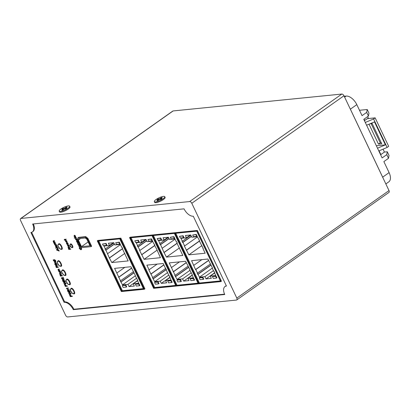 <?xml version="1.0" encoding="UTF-8"?>
<svg xmlns="http://www.w3.org/2000/svg" width="411" height="411" viewBox="0 0 411 411"><rect width="100%" height="100%" fill="white"/><g stroke="black" fill="none" stroke-linecap="round" stroke-linejoin="round"><path stroke-width="0.62" d="M371.148 123.67L380.257 142.853L381.28 142.751M367.491 118.625L375.161 117.854L388.688 146.342L387.116 147.451L378.808 150.95M380.257 142.853L378.469 144.117L369.016 124.204M370.003 123.788L372.171 123.572L381.768 143.783L378.469 144.117M387.116 147.451L373.589 118.964L375.161 117.854M365.281 122.468L373.589 118.964M366.591 125.227L374.498 121.892L385.405 144.867L376.348 145.771M385.405 144.867L377.498 148.196M350.383 109.172A10.501 5.811 -125.2 0 0 349.895 108.221L383.088 178.127A10.501 5.811 -125.2 0 0 382.667 177.167L350.383 109.172L356.81 104.63A10.501 5.811 -125.2 0 0 346.108 96.076L344.623 97.124M344.218 96.266L346.108 96.076M356.81 104.63L362.045 115.655L366.689 112.378L368.436 116.051L368.96 113.184L367.213 109.506L366.689 112.378M368.436 116.051L363.792 119.334L382.117 157.927L386.761 154.644L388.508 158.317L383.864 161.6L389.099 172.625L382.667 177.167M385.847 183.938L388.816 181.837A10.501 5.811 -125.2 0 0 389.099 172.625M367.609 116.637L368.287 118.065L364.403 120.618M379.076 150.837L380.858 154.582L384.429 152.06L387.285 151.777L386.761 154.644M383.052 149.162L384.429 152.06M380.545 154.618L380.858 154.582M388.508 158.317L389.027 155.45L387.285 151.777M364.038 119.159L364.711 120.587M359.491 110.282L367.213 109.506M20.607 218.57A2.101 1.161 54.8 0 1 20.946 218.447L173.134 110.939A2.101 1.161 -125.2 0 0 172.795 111.057L20.607 218.57A2.101 1.161 54.8 0 0 20.55 220.414L65.575 315.237A2.101 1.161 54.8 0 0 67.717 316.948L236.417 300.061A2.101 1.161 54.8 0 0 236.757 299.943A2.101 1.161 54.8 0 0 236.813 298.098L191.788 203.27L343.976 95.763A2.101 1.161 -125.2 0 0 341.834 94.052L189.646 201.56A2.101 1.161 54.8 0 1 191.788 203.27M32.623 224.016A9.037 5.004 54.8 0 1 32.382 231.938A9.037 5.004 54.8 0 1 30.923 232.467L64.08 302.296A9.027 4.994 54.8 0 1 73.286 309.653L224.74 294.497A9.027 4.994 54.8 0 1 224.976 286.57A9.027 4.994 54.8 0 1 226.44 286.046L193.283 216.212A9.027 4.994 54.8 0 1 184.077 208.855L32.623 224.016M20.946 218.447L189.646 201.56M383.088 178.127L389.001 190.586A2.101 1.161 54.8 0 1 388.945 192.43L236.757 299.943M173.134 110.939L341.834 94.052M343.976 95.763L349.895 108.221M64.08 302.296L64.655 301.895L31.616 232.318M32.382 231.938L32.952 231.537A9.037 5.004 -125.2 0 0 33.348 223.944M226.317 285.784A9.027 4.994 -125.2 0 0 225.552 286.169L224.976 286.57M224.586 294.163L73.862 309.252L73.286 309.653M73.862 309.252A9.027 4.994 -125.2 0 0 64.655 301.895M59.199 211.151L59.549 211.891A5.775 1.439 -25.4 0 0 60.833 212.189A5.775 1.439 -25.4 0 0 66.916 209.908A5.775 1.439 -25.4 0 0 69.983 206.933L69.634 206.199A5.775 1.439 154.6 0 1 66.567 209.173A5.775 1.439 154.6 0 1 60.484 211.454A5.775 1.439 154.6 0 1 59.199 211.151A5.775 1.439 154.6 0 1 63.797 207.375A5.775 1.439 154.6 0 1 69.634 206.199M154.331 201.631L154.68 202.366A5.775 1.439 -25.4 0 0 155.969 202.664A5.775 1.439 -25.4 0 0 162.052 200.388A5.775 1.439 -25.4 0 0 165.114 197.408L164.77 196.674A5.775 1.439 154.6 0 1 161.703 199.654A5.775 1.439 154.6 0 1 155.62 201.929A5.775 1.439 154.6 0 1 154.331 201.631A5.775 1.439 154.6 0 1 158.934 197.855A5.775 1.439 154.6 0 1 164.77 196.674M130.133 237.204L197.362 230.473L221.447 281.196L220.871 281.597L196.792 230.879L129.563 237.604L130.133 237.204M87.322 238.755L85.185 237.044L77.951 237.769L78.527 237.363L85.755 236.638L87.897 238.349L91.648 246.251L91.078 246.657L87.322 238.755L87.897 238.349M71.113 288.347C72.906 287.145 76.451 294.615 73.728 293.865L72.541 293.557L70.153 290.171L71.113 288.347M66.746 279.156C68.545 277.949 72.1 285.434 69.367 284.679L68.18 284.371L65.786 280.98L66.746 279.156M62.385 269.97C64.178 268.768 67.728 276.238 65.005 275.488L63.818 275.18L61.424 271.794L62.385 269.97M58.023 260.785C59.816 259.577 63.366 267.052 60.638 266.297L59.451 265.989L57.062 262.608L58.023 260.785M58.675 243.826C60.468 242.618 64.013 250.094 61.29 249.338L60.104 249.03L57.715 245.65L58.675 243.826M70.487 243.944C71.684 243.137 74.047 248.121 72.233 247.617L71.442 247.417L69.849 245.156L70.487 243.944M97.859 240.435L120.834 238.133L144.919 288.856L144.348 289.257L120.264 238.539L97.289 240.836L97.859 240.435M61.111 274.877L61.27 273.341L61.203 275.087L61.409 275.519L62.261 275.432L62.446 275.822L60.402 276.11L59.693 273.849L59.98 273.7L60.869 274.435M60.237 271.671L60.787 272.277L60.617 273.068L59.554 273.197L59.384 272.842L60.52 272.621M60.396 272.709L60.381 272.308L58.763 271.537L60.299 271.296L60.463 271.65L60.093 271.774L60.648 272.38M60.787 272.277L60.705 273.012M58.09 269.251L59.241 269.071L59.41 269.426L58.434 269.606L58.27 270.063L59.888 270.834L58.496 270.972L58.028 269.297L59.097 269.169L59.266 269.524M58.578 269.508L58.413 269.96L59.117 270.453L59.862 270.376L59.888 270.834M57.011 266.338L57.165 264.802L57.098 266.544L57.304 266.975L58.157 266.893L58.341 267.278L56.297 267.571L55.593 265.311L55.881 265.157L56.764 265.896M54.771 264.355L55.156 264.232L55.182 264.684L54.771 264.355L55.156 264.232M55.279 264.304L56.816 264.062L56.841 264.52L55.449 264.658L55.279 264.304L56.816 264.062M54.627 262.054L55.773 261.874L55.942 262.228L54.971 262.408L54.802 262.865L56.42 263.636L55.028 263.775L54.56 262.1L55.634 261.971L55.798 262.326M55.11 262.31L54.946 262.763L55.649 263.256L56.394 263.179L56.42 263.636M54.72 260.029L55.161 260.579L54.735 261.632L53.61 260.841L53.189 259.901L54.519 259.68L55.706 260.548L55.66 261.417M55.706 260.548L55.711 261.411M55.161 260.579L54.879 261.53M54.735 261.632L55.038 261.494M69.885 295.329L70.158 294.733L71.422 296.125L72.202 296.048L72.357 296.367L70.307 296.655L69.747 295.432L70.019 294.836L71.278 296.228L72.059 296.146L72.213 296.465M70.805 293.69L69.248 294.42L70.661 293.788L68.755 293.387L68.555 292.966L69.921 292.236L68.067 291.933L67.907 291.605L70.245 291.923L70.266 292.37L70.245 291.923M69.027 293.053L70.975 293.464L71.154 293.844L69.402 294.749L69.248 294.42M69.495 292.437L70.065 292.134M68.663 290.454L68.945 289.185L68.899 290.973L69.752 290.885L69.906 291.204L67.856 291.497L67.327 289.668L67.64 289.508L68.457 290.099M66.315 288.245L68.36 287.957L68.349 288.337L66.87 288.486L67.193 289.046L66.315 288.245L68.216 288.054L68.349 288.337M67.014 288.383L67.419 289.025M64.907 285.121L65.179 284.525L66.443 285.917L67.224 285.84L67.373 286.154L65.328 286.446L64.763 285.219L65.036 284.628L66.299 286.015L67.08 285.938L67.234 286.256M65.827 283.477L64.265 284.212L65.683 283.58L63.777 283.179L63.577 282.758L64.943 282.023L63.089 281.725L62.929 281.391L65.267 281.715L65.287 282.162L65.267 281.715M64.049 282.84L65.996 283.251L66.176 283.636L64.424 284.54L64.265 284.212M64.517 282.229L65.087 281.925M63.684 280.245L63.967 278.977L63.921 280.764L64.774 280.677L64.923 280.996L62.878 281.288L62.349 279.459L62.662 279.295L63.479 279.886M61.958 277.774L62.374 279.043L61.486 278.355L61.676 277.595L63.335 278.591L63.037 277.42L63.756 278.941L61.814 277.877L61.712 278.339L62.374 279.043M61.588 277.615L63.479 278.488M62.791 277.446L63.181 277.322L63.756 278.941M80.833 249.272L81.034 248.388L80.042 247.217L81.234 248.331C81.609 249.205 81.486 249.683 80.88 249.765L79.287 248.532L79.313 247.365L79.698 247.648L79.657 248.424L81.075 249.21M81.378 248.229C81.748 249.102 81.63 249.58 81.024 249.662M80.88 249.765L81.291 249.585M78.696 245.007L79.004 244.864L80.191 245.727L79.914 246.739M80.191 245.727L79.775 246.836L80.104 246.692M77.566 242.855L78.717 242.675L78.881 243.029L77.91 243.209L77.741 243.666L79.359 244.437L77.972 244.576L77.504 242.901L78.573 242.773L78.737 243.127M78.054 243.112L77.885 243.564L78.588 244.057L79.333 243.98L79.359 244.437M76.59 240.815L77.294 241.966M77.119 240.661L78.116 241.355L78.152 242.249L77.782 242.022M77.463 240.913L77.484 242.315M77.52 241.427L77.494 242.315M75.629 238.539L75.937 238.401L77.119 239.259L76.847 240.271M77.119 239.259L76.703 240.368L77.032 240.224M74.221 237.805L76.266 237.512L76.292 237.969L74.386 238.159L74.221 237.805L76.266 237.512M74.144 235.395L74.525 235.246L75.136 236.936L75.259 236.233L74.627 235.333L75.629 236.12L75.398 237.193M75.629 236.12L75.254 237.296L75.562 237.152M58.018 248.234L58.213 248.645L57.781 249.03L59.158 251.034L56.718 250.094L56.513 249.657L58.018 248.234M55.649 247.843L57.694 247.55L57.72 248.008L55.814 248.198L55.649 247.843L57.694 247.55M55.495 245.531L56.605 245.254L57.124 247.165M56.605 245.254L56.59 245.773M57.196 246.451L57.15 247.16M55.901 245.845L56.333 247.294L55.475 246.405L55.552 245.49M54.37 243.934L55.172 244.483L56.22 244.442L56.384 244.797L54.853 245.033L54.37 243.934L54.781 243.929M53.723 241.082L53.564 241.488L55.172 242.233L54.139 242.423L54.005 242.824L55.613 243.574L54.221 243.713L53.163 241.534L53.322 240.841L54.273 240.743L54.437 241.098L53.579 241.185L53.42 241.591L55.028 242.336M54.283 242.32L54.149 242.721L54.879 243.189L55.588 243.117L55.613 243.574M53.224 240.856L54.416 240.646L54.437 241.098M69.474 248.234L69.629 246.698L69.562 248.444L69.767 248.876L70.62 248.789L70.805 249.179L68.76 249.467L68.056 247.206L68.344 247.052L69.228 247.792M67.579 244.725L67.959 244.576L68.57 246.266L68.694 245.562L68.062 244.663L69.058 245.449L68.832 246.523M69.058 245.449L68.688 246.626L68.997 246.487M66.531 242.798L67.234 243.944M67.214 242.541L68.056 243.338L68.098 244.232L67.728 244M67.409 242.891L67.522 244.262L66.865 244.191L66.52 243.672L66.515 242.809L67.147 243.995L67.075 242.639L67.913 243.435L67.872 244.375M65.565 240.481L65.945 240.337L66.556 242.028L66.68 241.324L66.048 240.425L67.044 241.206L66.818 242.285M67.044 241.206L66.674 242.382L66.983 242.243M65.226 240.014L64.943 240.301L64.486 240.086L64.178 239.747L64.619 239.618M64.178 239.747L64.655 239.7L64.635 239.243L65.796 239.5M65.02 239.577L65.668 239.598L66.012 239.068L66.156 239.33L65.827 239.952L65.046 240.029L65.164 240.276M197.362 230.473L196.792 230.879M129.563 237.604L153.647 288.327L220.871 281.597M77.951 237.769L77.556 239.731L81.311 247.633L91.078 246.657M85.185 237.044L85.755 236.638M120.834 238.133L120.264 238.539M97.289 240.836L121.373 291.558L144.348 289.257M61.126 273.443L60.725 274.538L59.98 273.7M62.261 275.432L62.302 275.92M61.409 275.519L62.118 275.534M60.972 274.98L61.265 275.617M59.384 272.842L60.376 272.724L60.381 272.308M60.299 271.296L60.325 271.753M58.763 271.537L60.155 271.399M58.413 269.96L58.434 269.606M57.021 264.9L56.62 265.999L55.881 265.157M58.157 266.893L58.198 267.381M57.304 266.975L58.013 266.991M56.867 266.441L57.16 267.078M55.012 264.33L55.182 264.684M56.672 264.165L56.841 264.52M54.946 262.763L54.971 262.408M55.428 261.124L54.858 260.132L54.576 260.132L55.017 260.682M55.516 261.519L55.454 261.031M53.189 259.901L54.375 259.783L55.567 260.651M67.907 291.605L70.101 292.026M68.555 292.966L69.351 292.54M70.975 293.464L71.016 293.947M70.266 292.37L68.884 293.151L70.831 293.562M68.801 289.287L68.313 290.197L67.64 289.508M69.752 290.885L69.762 291.307M68.899 290.973L69.608 290.988M68.519 290.556L68.755 291.075M62.929 281.391L65.123 281.818M63.577 282.758L64.373 282.331M65.996 283.251L66.032 283.734M65.287 282.162L63.905 282.943L65.852 283.354M63.823 279.079L63.335 279.989L62.662 279.295M64.774 280.677L64.784 281.098M63.921 280.764L64.63 280.78M63.541 280.348L63.777 280.862M61.856 278.242L61.814 277.877M80.042 247.217L81.234 248.331M79.657 248.424L81.008 249.272M79.698 247.648L79.513 248.527M79.313 247.365L79.554 247.746M79.004 244.864L80.047 245.829M79.775 246.836L78.609 245.973L78.758 244.951M77.885 243.564L77.91 243.209M76.924 241.54L77.201 242.017L77.129 240.661L77.972 241.457L77.931 242.392M76.718 240.728L76.78 241.642L76.908 241.077M77.34 242.418L76.574 241.689L76.646 240.764M77.412 241.052L77.376 241.529M77.325 241.01L77.818 241.987M75.937 238.401L76.975 239.361M76.703 240.368L75.537 239.505L75.691 238.483M76.122 237.615L76.292 237.969M75.254 237.296L74.057 236.382L74.381 235.349L75.259 236.885M74.627 235.333L75.485 236.217M59.102 250.52L59.158 251.034M58.362 250.253L58.963 250.623M57.781 249.03L58.218 250.356M58.213 248.645L57.643 249.133M57.874 248.331L58.069 248.747M57.55 247.653L57.72 248.008M55.516 245.511L56.05 245.418M56.333 246.836L56.333 247.294M55.87 246.343L56.189 246.939M55.762 245.958L55.726 246.446M55.762 245.942L56.98 247.263M56.507 245.829L57.052 246.549M56.22 244.442L56.24 244.894M55.48 244.514L56.076 244.54M54.843 244.18L55.028 244.586M53.564 241.488L53.579 241.185M54.149 242.721L54.139 242.423M69.485 246.8L69.084 247.895L68.344 247.052M70.62 248.789L70.661 249.277M69.767 248.876L70.476 248.891M69.331 248.336L69.623 248.974M68.688 246.626L67.486 245.711L67.815 244.679L68.694 246.215M68.062 244.663L68.92 245.547M66.87 243.523L66.854 243.055M67.461 243.41L67.286 244.396M67.358 243.029L67.322 243.507M67.265 242.993L67.764 243.964M66.674 242.382L65.472 241.473L65.801 240.435L66.68 241.976M66.048 240.425L66.906 241.308M66.012 239.068L65.827 239.952M64.851 239.223L64.876 239.675M67.132 207.062L65.483 208.228L66.947 208.079L65.817 208.875L64.352 209.024L62.703 210.191L61.701 210.288L63.351 209.127L61.886 209.271L63.017 208.475L64.481 208.326L66.13 207.159L67.132 207.062M162.263 197.537L160.614 198.703L162.078 198.559L160.953 199.356L159.483 199.505L157.834 200.666L156.832 200.768L158.482 199.602L157.017 199.751L158.148 198.95L159.612 198.806L161.261 197.64L162.263 197.537M175.029 233.345L198.811 283.42L220.543 281.247L196.766 231.167L175.029 233.345M175.816 285.722L152.034 235.647L130.308 237.82L154.084 287.9L175.816 285.722M198.174 283.487L174.398 233.407L152.671 235.58L176.447 285.66L198.174 283.487M89.983 245.804L81.486 246.657L78.352 240.05L78.629 238.663L85.334 237.99L86.849 239.202L89.983 245.804M143.537 288.954L119.76 238.878L98.034 241.052L121.81 291.132L143.537 288.954M60.032 274.188L61.044 275.642L60.432 275.699L59.949 274.214M55.927 265.645L56.939 267.099L56.333 267.16L55.85 265.676M53.815 260.79L54.041 260.184L54.791 260.687L54.555 261.283L53.815 260.79L54.185 260.086M54.771 261.211L53.959 260.687M70.779 295.658L71.062 296.249L70.379 296.316L69.983 295.447L70.173 295.155L70.779 295.658M71.021 296.167L70.522 296.218L69.983 295.447L70.173 295.155M67.656 289.925L68.539 291.096L67.928 291.158L67.584 290.438L67.8 289.827M65.801 285.45L66.079 286.041L65.4 286.107L65.005 285.239L65.195 284.941L65.801 285.45M66.043 285.958L65.539 286.005L65.005 285.239L65.195 284.941M62.678 279.716L63.556 280.888L62.95 280.949L62.606 280.225L62.821 279.614M78.83 245.953L79.046 245.321L79.826 245.85L79.606 246.482L78.83 245.953L79.184 245.218M79.806 246.42L78.969 245.85M75.758 239.485L75.973 238.853L76.754 239.382L76.533 240.019L75.758 239.485L76.117 238.75M76.739 239.952L75.901 239.382M74.915 236.957L74.329 235.719L74.273 236.361L74.915 236.957M57.478 249.277L56.831 249.852L57.941 250.253L57.478 249.277M56.374 246.461L56.107 245.912L56.795 246.492L56.8 246.913L56.374 246.461L56.179 245.814M56.795 246.492L56.872 246.862M68.39 247.545L69.402 248.994L68.796 249.056L68.313 247.571M68.349 246.287L67.764 245.054L67.707 245.691L68.349 246.287M66.335 242.048L65.75 240.81L65.693 241.452L66.335 242.048M65.483 208.228L65.791 208.88M66.13 207.159L66.346 207.617M64.481 208.326L64.789 208.983M64.969 208.963L65.616 208.505M63.017 208.475L63.325 209.127M63.392 209.204L64.214 209.122M63.351 209.127L63.566 209.579M160.614 198.703L160.927 199.356M161.261 197.64L161.477 198.092M159.612 198.806L159.925 199.458M160.105 199.438L160.747 198.986M158.148 198.95L158.456 199.607M158.523 199.684L159.345 199.602M158.482 199.602L158.697 200.059M220.388 280.913L199.381 283.02L198.811 283.42M199.381 283.02L175.759 233.273M175.656 285.393L154.659 287.495L154.084 287.9M154.659 287.495L131.037 237.748M198.02 283.153L177.018 285.255L176.447 285.66M177.018 285.255L153.395 235.508M81.486 246.657L88.154 241.945M80.597 238.467L78.352 240.05M143.382 288.625L122.38 290.726L121.81 291.132M122.38 290.726L98.758 240.98M60.432 275.699L60.17 274.086M61.008 275.555L60.576 275.601M56.333 267.16L56.071 265.547M56.903 267.016L56.477 267.058M70.127 295.345L70.317 295.052M67.928 291.158L67.728 290.336M68.498 291.014L68.072 291.055M65.144 285.136L65.339 284.844M62.95 280.949L62.749 280.127M63.52 280.805L63.089 280.847M75.059 236.859L74.273 236.361M74.417 236.263L74.314 235.786M56.831 249.852L57.489 249.297M57.853 250.068L57.273 250.011M57.412 249.909L56.975 249.749M56.944 246.811L56.518 246.359M68.796 249.056L68.534 247.443M69.367 248.912L68.94 248.958M68.493 246.189L67.707 245.691M67.851 245.593L67.748 245.115M66.479 241.945L65.693 241.452M65.837 241.349L65.734 240.877M199.664 277.774L202.921 277.446L203.717 279.12L203.358 279.372L202.566 277.697L199.664 277.774M212.841 276.454L216.099 276.13L216.895 277.8L216.535 278.052L215.744 276.382L212.841 276.454M196.299 234.429L197.095 236.104L196.735 236.356L195.944 234.681L196.299 234.429L192.682 235.01L193.478 236.679L196.735 236.356M183.121 235.75L183.917 237.419L183.558 237.676L182.767 236.001L183.121 235.75L179.504 236.33L180.301 238L183.558 237.676M213.833 271.466L214.162 271.435L214.732 272.627L214.398 272.657L215.78 275.565L210.273 276.115L211.341 278.355L206.014 278.889L204.945 276.649L199.443 277.199L198.061 274.296L197.732 274.327L197.167 273.135L197.496 273.099L195.806 269.534L195.528 269.565L191.588 260.661L207.925 259.022L212.415 267.874L212.143 267.9L213.833 271.466M182.027 241.247L182.356 241.216L180.979 238.313L186.481 237.764L185.418 235.518L190.745 234.984L191.809 237.229L197.316 236.679L199.592 240.743L199.263 240.774L203.224 248.521L202.952 248.547L205.166 253.217L188.829 254.851L184.344 246.004L184.616 245.973L182.926 242.413L182.592 242.444L182.027 241.247M168.114 280.929L171.377 280.605L172.168 282.275L171.813 282.532L171.017 280.857L168.114 280.929M154.937 282.249L158.199 281.925L158.99 283.595L158.636 283.847L157.839 282.177L154.937 282.249M151.577 238.909L152.368 240.579L152.013 240.831L151.217 239.161L151.577 238.909L147.96 239.485L148.751 241.159L152.013 240.831M138.399 240.224L139.19 241.899L138.836 242.151L138.039 240.476L138.399 240.224L134.782 240.805L135.573 242.475L138.836 242.151M137.3 245.727L137.634 245.691L136.252 242.788L141.759 242.238L140.696 239.998L146.023 239.464L147.087 241.704L152.589 241.154L153.971 244.057L154.3 244.026L154.865 245.218L154.536 245.254L156.504 248.789L160.444 257.692L144.107 259.331L139.617 250.479L139.894 250.453L138.199 246.888L137.87 246.919L137.3 245.727M169.111 275.94L169.44 275.909L170.005 277.101L169.676 277.137L171.053 280.04L165.551 280.59L166.614 282.835L161.287 283.364L160.223 281.124L154.716 281.674L152.44 277.61L152.774 277.579L148.808 269.832L149.08 269.806L146.866 265.136L163.203 263.502L169.111 275.94M173.94 236.669L174.732 238.339L174.377 238.591L173.581 236.921L173.94 236.669L170.324 237.245L171.115 238.919L174.377 238.591M160.758 237.99L161.554 239.659L161.194 239.911L160.403 238.241L160.758 237.99L157.141 238.565L157.937 240.24L161.194 239.911M190.478 278.694L193.74 278.365L194.531 280.04L194.177 280.292L193.381 278.617L190.478 278.694M177.3 280.009L180.557 279.685L181.354 281.355L180.994 281.612L180.203 279.937L177.3 280.009M160.233 244.684L158.615 240.553L164.123 239.998L163.054 237.758L168.382 237.224L169.445 239.464L174.952 238.914L176.329 241.817L176.663 241.786L177.228 242.978L176.9 243.014L182.808 255.457L166.47 257.091L163.979 252.452L160.562 244.648L160.233 244.684L168.988 238.498M189.779 270.14L192.369 274.867L192.04 274.897L193.417 277.8L187.914 278.355L188.978 280.595L183.65 281.129L182.587 278.884L177.079 279.439L174.803 275.37L175.132 275.339L169.224 262.896L185.561 261.262L188.053 265.902L190.052 270.109L189.779 270.14L189.99 269.986M119.329 242.156L120.115 243.81L119.755 244.062L118.974 242.408L119.329 242.156L115.697 242.737L116.477 244.391L119.755 244.062M106.12 243.456L106.917 245.131L106.557 245.382L105.766 243.708L106.12 243.456L102.503 244.036L103.3 245.706L106.557 245.382M135.841 284.16L139.118 283.831L139.904 285.486L139.545 285.737L138.764 284.083L135.841 284.16M122.663 285.481L125.92 285.152L126.716 286.827L126.357 287.078L125.566 285.409L122.663 285.481M105.026 248.958L105.355 248.922L103.978 246.019L109.48 245.47L108.417 243.225L113.744 242.696L114.808 244.935L120.315 244.386L121.692 247.288L122.026 247.258L122.591 248.45L122.262 248.48L128.17 260.923L111.833 262.557L109.341 257.918L105.925 250.119L105.596 250.15L105.026 248.958M135.142 275.606L137.731 280.333L137.402 280.369L138.779 283.271L133.272 283.821L134.34 286.061L129.013 286.595L127.949 284.355L122.442 284.905L121.065 282.003L120.731 282.033L120.166 280.841L120.495 280.805L114.587 268.368L130.924 266.729L135.353 275.457M202.921 277.446L202.566 277.697M199.304 278.026L200.1 279.696L203.358 279.372M216.099 276.13L215.744 276.382M212.482 276.706L213.278 278.381L216.535 278.052M195.944 234.681L192.682 235.01M182.767 236.001L179.504 236.33M201.868 259.629L193.807 265.326M208.562 260.358L195.528 269.565M195.806 269.534L208.618 260.482M210.524 263.898L197.496 273.099M199.443 277.199L212.256 268.147M213.443 270.644L204.945 276.649M206.014 278.889L214.506 272.889M210.273 276.115L214.593 273.063M182.926 242.413L191.418 236.407M197.429 236.921L184.616 245.973M199.371 241.005L186.342 250.212M186.615 250.186L199.427 241.129M201.858 245.65L188.829 254.851M199.52 240.594L199.263 240.774M186.481 237.764L190.355 235.025M171.377 280.605L171.017 280.857M167.76 281.186L168.551 282.855L171.813 282.532M158.199 281.925L157.839 282.177M154.582 282.501L155.373 284.176L158.636 283.847M151.217 239.161L147.96 239.485M138.039 240.476L134.782 240.805M138.199 246.888L146.696 240.887M152.707 241.401L139.894 250.453M154.644 245.485L141.615 254.686M141.893 254.661L154.706 245.608M157.136 250.124L144.107 259.331M154.793 245.069L154.536 245.254M141.759 242.238L145.633 239.5M157.146 264.109L149.08 269.806M163.835 264.833L150.806 274.039M151.078 274.014L163.891 264.961M165.803 268.373L152.774 277.579M154.716 281.674L167.534 272.621M168.721 275.123L160.223 281.124M161.287 283.364L169.784 277.363M165.551 280.59L169.866 277.538M173.581 236.921L170.324 237.245M160.403 238.241L157.141 238.565M193.74 278.365L193.381 278.617M190.123 278.946L190.915 280.615L194.177 280.292M180.557 279.685L180.203 279.937M176.941 280.266L177.737 281.936L180.994 281.612M160.562 244.648L169.06 238.647M175.071 239.161L162.253 248.213M177.007 243.245L163.979 252.452M164.251 252.421L177.069 243.369M179.499 247.884L166.47 257.091M177.156 242.829L176.9 243.014M164.123 239.998L167.991 237.265M179.509 261.869L171.444 267.566M186.198 262.598L173.17 271.799M173.442 271.774L186.255 262.721M188.161 266.133L175.132 275.339M177.079 279.439L189.892 270.381M191.084 272.883L182.587 278.884M183.65 281.129L192.148 275.123M187.914 278.355L192.23 275.303M118.974 242.408L115.697 242.737M105.766 243.708L102.503 244.036M139.118 283.831L138.764 284.083M135.481 284.412L136.267 286.066L139.545 285.737M125.92 285.152L125.566 285.409M122.303 285.732L123.1 287.407L126.357 287.078M105.925 250.119L114.422 244.113M120.433 244.632L107.615 253.685M122.37 248.717L109.341 257.918M109.614 257.892L122.432 248.84M124.862 253.356L111.833 262.557M122.519 248.301L122.262 248.48M109.48 245.47L113.354 242.731M124.867 267.335L116.806 273.032M131.561 268.064L118.532 277.271M118.805 277.24L131.618 268.188M133.524 271.604L120.495 280.805M122.442 284.905L135.255 275.853M136.442 278.355L127.949 284.355M129.013 286.595L137.51 280.595M133.272 283.821L137.593 280.77M198.061 274.296L211.095 265.09M214.66 272.478L214.398 272.657M182.592 242.444L191.351 236.258M190.853 235.215L182.356 241.216M137.87 246.919L146.624 240.733M146.131 239.69L137.634 245.691M153.339 278.771L166.368 269.57M169.933 276.952L169.676 277.137M168.489 237.45L159.992 243.456M175.703 276.531L188.731 267.33M192.297 274.718L192.04 274.897M105.596 250.15L114.35 243.964M113.852 242.922L105.355 248.922M121.065 282.003L134.094 272.796M137.659 280.184L137.402 280.369M211.023 264.941L197.732 274.327M166.296 269.416L153.01 278.807M188.659 267.181L175.374 276.567M134.022 272.647L120.731 282.033M389.001 190.586L236.813 298.098M73.353 293.48C71.879 294.471 68.956 288.317 71.201 288.938C72.675 287.941 75.598 294.096 73.353 293.48M68.997 284.294C67.512 285.291 64.584 279.12 66.834 279.742C68.313 278.745 71.242 284.915 68.997 284.294M64.63 275.103C63.15 276.094 60.227 269.94 62.472 270.561C63.952 269.565 66.875 275.719 64.63 275.103M60.268 265.912C58.788 266.903 55.865 260.749 58.11 261.37C59.59 260.379 62.508 266.534 60.268 265.912M60.915 248.953C59.441 249.945 56.518 243.79 58.763 244.411C60.237 243.42 63.16 249.575 60.915 248.953M71.858 247.232C70.98 247.823 69.238 244.16 70.574 244.53C71.457 243.939 73.194 247.602 71.858 247.232M72.541 293.557L70.153 290.171M68.18 284.371L65.786 280.98M63.818 275.18L61.424 271.794M59.451 265.989L57.062 262.608M60.104 249.03L57.715 245.65M71.442 247.417C70.949 247.386 70.42 246.636 69.849 245.156"/></g></svg>
